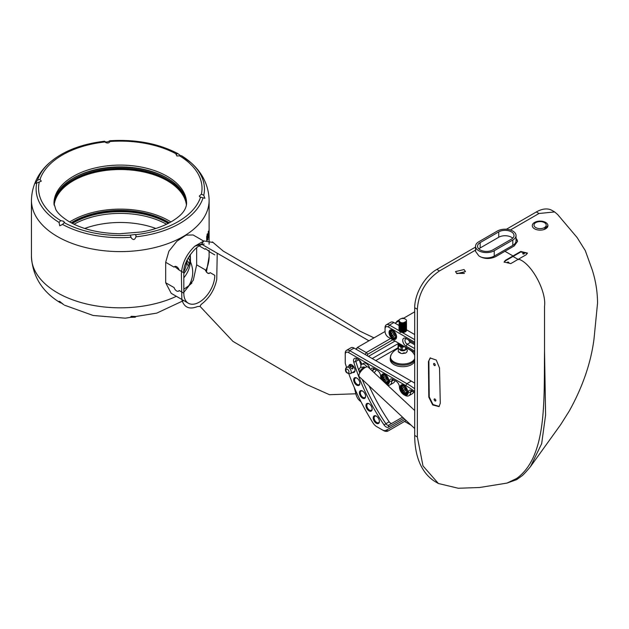 <?xml version="1.0" encoding="UTF-8"?>
<svg xmlns="http://www.w3.org/2000/svg" width="629" height="629" viewBox="0 0 629 629"><rect width="100%" height="100%" fill="white"/><g stroke="black" fill="none" stroke-linecap="round" stroke-linejoin="round"><path stroke-width="0.94" d="M352.743 368.806L352.146 368.916L349.81 366.896L350.188 366.039C352.783 365.693 353.632 366.621 352.743 368.806M351.957 368.877L352.783 368.287M352.358 368.759C353.262 366.888 352.586 366.157 350.337 366.565L349.921 367.139M352.106 365.024A3.829 2.209 -120 0 0 350.408 364.946A3.829 2.209 -120 0 0 350.062 365.237M348.804 365.96A4.458 2.571 60 0 1 351.878 364.875L351.878 364.875A4.458 2.571 60 0 1 355.031 370.339A4.458 2.571 60 0 1 352.554 372.462M353.812 371.739A3.829 2.209 -120 0 0 354.237 371.582A3.829 2.209 -120 0 0 355.023 370.064M362.508 398.149A4.379 2.532 60 0 1 359.411 392.787A4.379 2.532 60 0 1 362.508 391.002L362.508 391.002A4.379 2.532 60 0 1 365.606 396.364A4.379 2.532 60 0 1 362.508 398.149M376.299 423.262A4.379 2.532 60 0 1 373.209 417.9A4.379 2.532 60 0 1 376.299 416.107L376.299 416.107A4.379 2.532 60 0 1 379.397 421.469A4.379 2.532 60 0 1 376.299 423.262M369.042 410.886A4.379 2.532 60 0 1 365.944 405.524A4.379 2.532 60 0 1 369.042 403.732L369.042 403.732A4.379 2.532 60 0 1 372.14 409.102A4.379 2.532 60 0 1 369.042 410.886M356.769 385.184A4.379 2.532 60 0 1 353.671 379.814A4.379 2.532 60 0 1 356.769 378.029L356.769 378.029A4.379 2.532 60 0 1 359.867 383.391A4.379 2.532 60 0 1 356.769 385.184M348.859 373.964A154.011 88.917 -120 0 0 372.981 422.892A7.823 4.513 -120 0 0 376.622 426.58L382.283 429.851A7.823 4.513 -120 0 0 386.198 430.236L404.95 419.409M403.755 418.293L388.423 427.146A4.694 2.713 60 0 1 386.08 426.918A4.694 2.713 60 0 1 384.044 424.929A139.937 80.795 60 0 1 353.797 362.194A4.694 2.713 60 0 1 356.847 358.616L358.514 359.576A4.694 2.713 60 0 1 361.738 364.356M369.828 368.578A5.315 3.066 -120 0 0 366.259 363.538A5.315 3.066 -120 0 0 363.593 363.271L361.824 364.293A5.315 3.066 -120 0 0 360.771 367.454M370.796 369.49A4.694 2.713 60 0 1 373.996 368.515L377.314 370.434A4.694 2.713 60 0 1 380.631 376.181A6.259 3.609 -120 0 0 381.331 379.342M382.487 380.419A5.315 3.066 60 0 1 381.559 375.12A5.315 3.066 60 0 1 385.058 374.389L385.058 374.389A5.315 3.066 60 0 1 388.816 380.907A5.315 3.066 60 0 1 385.624 383.352M386.78 384.437A6.259 3.609 -120 0 0 389.477 381.284A4.694 2.713 60 0 1 392.795 379.373L396.113 381.284A4.694 2.713 60 0 1 399.431 387.032A6.259 3.609 -120 0 0 403.857 394.697A6.259 3.609 -120 0 0 408.276 392.323A4.694 2.713 60 0 1 411.594 390.546A4.694 2.713 60 0 1 411.909 390.751A90.71 52.372 60 0 1 414.7 392.732M414.7 342.207L388.376 327.017A4.694 2.713 -120 0 0 385.058 328.928L385.058 331.483A4.694 2.713 -120 0 0 388.376 337.23L414.7 352.429M414.7 391.442A92.274 53.276 -120 0 0 405.768 385.585L348.56 352.554A4.694 2.713 -120 0 0 345.242 354.473L345.242 362.54A4.694 2.713 -120 0 0 345.541 364.285A154.011 88.917 -120 0 0 346.516 367.289M376.622 426.58L377.73 427.225L376.622 426.58M403.857 393.927A5.315 3.066 60 0 1 400.099 387.417A5.315 3.066 60 0 1 403.857 385.247L403.857 385.247A5.315 3.066 60 0 1 407.616 391.757A5.315 3.066 60 0 1 403.857 393.927M392.795 339.015A5.315 3.066 60 0 1 389.036 332.505A5.315 3.066 60 0 1 392.795 330.335L392.795 330.335A5.315 3.066 60 0 1 396.561 336.845A5.315 3.066 60 0 1 392.795 339.015M414.7 351.147L406.067 346.17A4.694 2.713 60 0 1 402.749 340.423A4.694 2.713 60 0 1 406.067 338.504L414.7 343.489M366.825 366.856A5.315 3.066 -120 0 0 364.49 364.561A5.315 3.066 -120 0 0 361.824 364.293M414.7 428.53L359.253 376.685A6.565 2.5 133.1 0 1 360.15 372.423A6.565 2.5 133.1 0 1 365.119 367.556A6.565 2.5 133.1 0 1 367.973 366.919L414.7 410.54M362.233 379.468A138.372 79.891 -120 0 0 385.829 423.679A3.129 1.808 -120 0 0 387.181 425A3.129 1.808 -120 0 0 388.746 425.157L402.56 417.176M369.113 385.899A138.372 79.891 -120 0 0 389.147 421.76A3.129 1.808 -120 0 0 390.499 423.081A3.129 1.808 -120 0 0 392.056 423.246M385.286 374.53A4.694 2.713 -120 0 0 383.155 374.412A4.694 2.713 -120 0 0 382.432 378.178A4.694 2.713 -120 0 0 385.498 382.306A4.694 2.713 -120 0 0 387.841 382.542A4.694 2.713 -120 0 0 388.808 380.639M404.085 385.388A4.694 2.713 -120 0 0 401.955 385.27A4.694 2.713 -120 0 0 401.231 389.029A4.694 2.713 -120 0 0 404.298 393.164A4.694 2.713 -120 0 0 406.649 393.4A4.694 2.713 -120 0 0 407.608 391.49M393.023 330.477A4.694 2.713 -120 0 0 390.892 330.359A4.694 2.713 -120 0 0 390.177 334.117A4.694 2.713 -120 0 0 393.243 338.253A4.694 2.713 -120 0 0 395.586 338.488A4.694 2.713 -120 0 0 396.553 336.578M362.736 391.144A3.75 2.17 -120 0 0 362.438 391.018A3.75 2.17 -120 0 0 361.077 391.073A3.75 2.17 -120 0 0 360.503 394.076A3.75 2.17 -120 0 0 362.949 397.386A3.75 2.17 -120 0 0 363.468 397.63A3.75 2.17 -120 0 0 364.828 397.575A3.75 2.17 -120 0 0 365.598 396.097M376.535 416.249A3.75 2.17 -120 0 0 375.725 416.013A3.75 2.17 -120 0 0 374.868 416.178A3.75 2.17 -120 0 0 374.294 419.189A3.75 2.17 -120 0 0 376.747 422.491A3.75 2.17 -120 0 0 377.762 422.845A3.75 2.17 -120 0 0 378.619 422.68A3.75 2.17 -120 0 0 379.389 421.202M369.27 403.881A3.75 2.17 -120 0 0 368.712 403.676A3.75 2.17 -120 0 0 367.603 403.802A3.75 2.17 -120 0 0 367.029 406.814A3.75 2.17 -120 0 0 369.482 410.124A3.75 2.17 -120 0 0 370.253 410.43A3.75 2.17 -120 0 0 371.362 410.305A3.75 2.17 -120 0 0 372.132 408.826M356.997 378.171A3.75 2.17 -120 0 0 356.95 378.147A3.75 2.17 -120 0 0 355.338 378.1A3.75 2.17 -120 0 0 354.764 381.103A3.75 2.17 -120 0 0 357.217 384.413A3.75 2.17 -120 0 0 357.476 384.547A3.75 2.17 -120 0 0 359.088 384.602A3.75 2.17 -120 0 0 359.859 383.124M414.7 383.179A93.839 54.18 -120 0 0 411.303 381.119L412.404 381.756A92.274 53.276 60 0 1 412.412 381.756A92.274 53.276 60 0 1 414.7 383.124M399.022 343.654L398.086 344.794L398.802 343.253L372.226 358.554M395.012 341.06L368.468 356.384M414.7 311.819L403.126 318.502M398.998 320.884L395.012 323.18M412.412 381.756L354.088 348.089A6.259 3.609 -120 0 0 350.966 347.774L346.54 350.329A6.259 3.609 60 0 1 349.669 350.636L406.877 383.666A93.839 54.18 60 0 1 414.7 388.714M392.488 428.412A9.388 5.417 -120 0 0 392.512 428.404L388.085 430.951A9.388 5.417 60 0 1 383.391 430.488L382.283 429.851L383.391 430.488M398.998 325.484L393.903 322.543A6.259 3.609 -120 0 0 390.774 322.237L386.355 324.792A6.259 3.609 60 0 1 389.477 325.099L398.99 330.595A3.813 2.201 180 0 1 399.006 329.8M346.54 350.329A6.259 3.609 60 0 0 345.242 353.191L345.242 354.473M400.437 344.197L401.538 344.834M389.477 337.867L389.477 337.867A6.259 3.609 60 0 1 389.469 337.859L388.376 337.23M385.058 328.928L385.058 327.654A6.259 3.609 60 0 1 386.355 324.792M406.145 420.526L392.512 428.404M392.795 379.373L393.903 380.01A3.129 1.808 -120 0 0 392.339 379.853A3.129 1.808 -120 0 0 391.694 381.284A7.823 4.513 60 0 1 390.074 384.869A7.823 4.513 60 0 1 387.433 385.042M371.81 370.434L375.104 369.16L373.996 368.515L375.104 369.16A3.129 1.808 -120 0 0 373.54 369.003A3.129 1.808 -120 0 0 372.895 370.434A7.823 4.513 60 0 1 372.824 371.385M403.857 394.697L404.966 395.334A7.823 4.513 60 0 0 408.874 395.72A7.823 4.513 60 0 0 410.493 392.37L408.276 392.323M412.239 390.979A3.129 1.808 -120 0 0 411.138 391.034A3.129 1.808 -120 0 0 410.493 392.37L412.545 391.183M357.956 359.253L356.847 358.616L357.956 359.253A3.129 1.808 -120 0 0 356.391 359.096A3.129 1.808 -120 0 0 355.92 361.636A138.372 79.891 -120 0 0 358.986 370.906M359.301 371.794A138.372 79.891 -120 0 0 359.764 373.068M406.067 338.504L407.175 339.149A3.129 1.808 -120 0 0 405.611 338.992A3.129 1.808 -120 0 0 404.966 340.423A3.129 1.808 -120 0 0 407.175 344.252L414.7 348.6M408.575 339.959A3.129 1.808 -120 0 0 410.493 342.341L414.7 344.763M408.874 395.72L412.192 393.809A7.823 4.513 -120 0 0 413.583 391.922M390.074 384.869L393.392 382.951A7.823 4.513 -120 0 0 394.902 380.584M373.972 372.454L374.593 372.101A7.823 4.513 -120 0 0 376.095 369.734M359.387 360.22A138.372 79.891 -120 0 0 361.007 365.245M403.535 387.456L405.06 388.573L405.65 390.546L404.706 391.419L403.189 390.302L402.599 388.321L403.535 387.456M405.359 389.571L404.958 389.28L403.189 390.302M405.335 389.485A1.887 1.085 -120 0 1 404.659 388.29A1.887 1.085 -120 0 0 404.659 388.29L404.958 389.28M403.787 387.637L402.599 388.321M384.736 376.598L386.261 377.714L386.843 379.696L385.907 380.561L384.382 379.444L383.8 377.471L384.736 376.598M386.56 378.721L386.151 378.422L384.382 379.444M386.528 378.627A1.887 1.085 -120 0 1 385.86 377.439A1.887 1.085 -120 0 0 385.86 377.439L386.151 378.422M384.987 376.779L383.8 377.471M392.48 332.544L393.998 333.653L394.587 335.634L393.652 336.499L392.126 335.391L391.537 333.409L392.48 332.544M394.297 334.659L393.896 334.369L392.126 335.391M394.273 334.573A1.887 1.085 -120 0 1 393.605 333.378A1.887 1.085 -120 0 0 393.605 333.378L393.896 334.369M392.724 332.725L391.537 333.409M402.458 345.36L400.704 345.085L398.998 343.363L400.704 344.975L402.253 345.242M404.934 346.791L402.261 347.2L402.214 346.327L403.724 346.092A3.75 2.17 180 0 1 402.025 346.123L403.637 346.044M400.311 331.915L399.454 330.972M414.7 334.549L406.507 329.824A3.813 2.201 180 0 1 405.453 331.766A3.813 2.201 180 0 1 402.088 332.379L400.296 331.908L398.99 330.595M404.156 328.157L405.155 328.55L404.337 328.11M406.507 329.502L406.381 330.154C402.709 332.631 400.288 332.403 399.124 329.478M399.069 329.502L398.998 329.95M406.452 329.053L406.381 330.044C402.709 332.521 400.288 332.293 399.124 329.368M406.507 328.605L406.381 329.258C402.709 331.735 400.288 331.514 399.124 328.59M399.069 328.605L398.998 329.053M406.452 328.157L406.381 329.148C402.709 331.625 400.288 331.397 399.124 328.472M406.507 327.717L406.381 328.369C402.709 330.846 400.288 330.618 399.124 327.693M399.069 327.717L398.998 328.157M406.452 327.269L406.381 328.252C402.709 330.728 400.288 330.508 399.124 327.583M406.507 326.821L406.381 327.473C402.709 329.95 400.288 329.722 399.124 326.797M399.069 326.821L398.998 327.269M406.452 326.372L406.381 327.363C402.709 329.84 400.288 329.612 399.124 326.687M406.507 325.924L406.381 326.577C402.709 329.053 400.288 328.833 399.124 325.901M399.069 325.924L398.998 326.372M406.452 325.476L406.381 326.467C402.709 328.943 400.288 328.715 399.124 325.791M406.452 324.588L406.381 325.57C402.709 328.047 400.288 327.827 399.124 324.902L399.336 324.588M406.507 325.028L406.381 325.688C402.709 328.157 400.288 327.937 399.124 325.012M406.452 323.691L406.381 324.682C402.709 327.159 400.288 326.931 399.124 324.006L399.336 323.691M406.507 324.139L406.381 324.792C402.709 327.269 400.288 327.041 399.124 324.116M399.069 324.139L398.998 324.588M406.507 323.243L406.381 323.896C402.709 326.372 400.288 326.144 399.124 323.22L399.116 323.243M406.452 322.795L406.381 323.786C402.709 326.262 400.288 326.034 399.124 323.109L399.093 323.188M406.436 321.962L406.381 323.007C402.709 325.476 400.288 325.256 399.124 322.331L399.384 321.962M406.452 321.899L406.381 322.889C402.709 325.366 400.288 325.146 399.124 322.213M406.507 320.656A3.75 2.17 180 0 1 406.381 321.215A3.75 2.17 180 0 1 402.261 322.803A3.75 2.17 180 0 1 398.998 320.656A3.75 2.17 180 0 1 399.124 320.09A3.75 2.17 180 0 1 403.244 318.51A3.75 2.17 180 0 1 406.507 320.656L406.381 322.111C402.709 324.588 400.288 324.36 399.124 321.435M399.069 321.458L398.998 321.906M399.124 320.538C400.288 323.463 402.709 323.691 406.381 321.215L406.381 322.001C402.709 324.47 400.288 324.25 399.124 321.325M402.159 328.904L403.747 329.038M404.966 329.541L403.967 329.101L404.919 329.494M405.076 329.596L405.571 330.06M405.005 330.194L404.384 329.879M404.966 330.429L403.967 329.997L404.982 330.429M406.428 330.028L405.375 331.805M402.088 332.379L414.7 339.66M399.777 332.018L400.744 332.474M405.831 349.512A4.065 2.351 180 0 1 405.626 349.645A4.065 2.351 180 0 1 405.233 349.842L402.214 350.314L402.261 347.2A4.694 2.713 180 0 1 400.846 346.988L401.2 346.17A4.065 2.351 0 0 0 402.214 346.327M402.214 350.314A4.065 2.351 180 0 1 401.2 350.156L400.846 346.988L398.464 345.612L398.99 344.896L401.2 346.17M398.723 344.307A4.065 2.351 0 0 0 398.99 344.896M398.464 348.576L398.464 345.612A4.694 2.713 180 0 1 398.086 344.794L398.086 347.758A4.694 2.713 0 0 0 398.464 348.576L400.846 349.944A4.694 2.713 0 0 0 402.261 350.164L405.508 349.661L405.508 347.122M406.381 322.001L405.807 321.631M405.155 322.41L402.914 323.157L400.123 322.496M405.155 323.298L402.914 324.053L400.123 323.392M405.155 324.194L402.914 324.949L400.123 324.289M399.847 324.014L399.588 323.133L400.893 324.478L404.164 324.47M405.155 325.091L402.914 325.838L400.123 325.185M399.847 324.91L399.588 324.25M405.155 325.979L402.914 326.734L400.123 326.074M405.909 325.366L405.516 326.545M405.155 326.876L402.914 327.63L400.123 326.97M401.294 324.572L403.732 324.572M405.155 327.772L402.914 328.519L400.123 327.866M405.155 328.668L402.914 329.415L400.123 328.755M405.909 328.275L405.516 329.226M405.155 329.557L402.914 330.311L400.123 329.651M405.909 329.164L405.516 330.123M405.155 330.453L402.914 331.208L400.123 330.547M403.967 328.204L404.966 328.645M405.068 328.708L405.579 329.179M405.634 329.258L405.894 329.824M405.155 331.349L402.914 332.096L400.123 331.436M402.725 345.518L400.123 344.849M400.893 345.038L399.612 343.717M399.989 324.1L400.728 323.644M405.909 327.229L404.235 328.92M405.909 328.126L404.235 329.816M405.909 329.022L404.235 330.705M400.893 328.943L404.164 328.943M405.233 349.842L405.508 349.661A4.694 2.713 0 0 0 406.067 349.386A4.694 2.713 0 0 0 406.546 349.064L407.042 348.002M404.03 350.031A2.948 1.706 180 0 1 402.977 350.196M405.729 349.582A3.153 1.824 180 0 1 402.45 350.793A3.153 1.824 180 0 1 399.627 349.244M406.641 352.326A12.549 2.65 -81.2 0 1 407.317 350.872L406.641 352.326A4.568 2.642 180 0 1 405.147 353.191A1.683 1.329 155.1 0 0 402.623 353.577A4.568 2.642 180 0 1 401.286 353.443A4.568 2.642 180 0 1 400.579 353.262A1.683 0.975 -120 0 0 398.731 352.201A4.568 2.642 180 0 1 398.181 351.013L398.582 349.661M398.456 348.56A13.295 13.295 0 0 0 391.026 354.874L391.026 354.874A12.273 7.084 0 0 0 398.825 363.672A12.273 7.084 0 0 0 414.7 358.585M398.731 352.201A12.549 7.249 60 0 1 400.579 353.262M406.546 347.719L406.546 349.064A4.694 4.694 0 0 1 407.262 350.51A4.568 2.642 180 0 1 407.317 350.872M399.407 344.33L402.025 346.123M402.623 353.577A12.549 9.899 -24.9 0 1 405.147 353.191M414.7 355.338A12.273 7.084 0 0 0 414.48 354.874L414.48 354.874A13.295 13.295 0 0 0 406.821 348.482M414.7 360.095A12.509 7.226 0 0 1 398.747 364.789A12.509 7.226 0 0 1 390.239 357.94L390.239 359.474A12.509 7.226 0 0 0 398.747 366.322A12.509 7.226 0 0 0 414.7 361.628M375.765 360.598L398.086 347.711M398.998 320.696A6.259 3.609 -120 0 0 397.41 320.955A6.259 3.609 -120 0 0 396.309 322.433M401.467 318.62L401.837 318.408A6.259 3.609 60 0 1 403.661 318.188M516.024 238.171L517.502 241.379L514.255 245.908L504.938 251.286L513.012 255.948L520.757 251.474L527.424 253.078L526.284 254.674L518.532 259.132C531.623 263.134 546.632 291.628 544.533 306.362L544.533 350.77C543.888 399.006 547.427 456.387 516.574 478.52L506.966 483.096L479.636 487.499L458.25 488.253L438.405 483.504L422.979 465.908L417.349 436.966L417.349 309.264L414.7 307.73L414.7 435.433A101.662 58.694 120 0 0 435.748 481.971L438.342 483.465M414.7 307.73A31.277 18.06 -60 0 1 436.817 269.416L439.467 270.95C425.927 280.172 418.552 292.941 417.349 309.264M544.533 350.77L545.595 414.991L541.663 443.704L530.467 466.647L560.754 424.528L569.269 411.012C582.611 387 590.851 363.082 593.98 339.251L597.55 303.052C597.471 291.652 595.671 280.51 592.148 269.621L585.3 250.633L577.139 237.581L557.624 214.497L554.644 211.942L539.006 213.49L536.348 211.957L506.384 229.255M475.548 247.055L436.817 269.416M536.348 211.957A31.277 18.06 -60 0 1 551.987 210.408L554.644 211.942M543.857 229.577L547.93 225.622A7.823 4.513 0 0 0 541.797 221.211A7.823 4.513 180 0 0 534.115 222.721A7.823 4.513 180 0 0 534.06 228.484A7.823 4.513 180 0 0 543.857 229.577A7.823 4.513 0 0 0 546.106 228.516A7.823 4.513 0 0 0 547.93 225.622M530.467 466.647L530.467 466.647C525.813 472.206 522.872 475.343 521.645 476.059L516.668 479.636L506.966 483.096M539.006 213.49L510.394 230.002M535.428 222.847A6.101 3.522 0 0 0 536.191 227.808A6.101 3.522 0 0 0 544.785 227.368A6.101 3.522 0 0 0 544.022 222.407A6.101 3.522 0 0 0 535.428 222.847M517.502 241.505A11.102 6.408 0 0 0 516.024 238.43M456.945 273.646L455.475 271.594L464.021 269.55L465.484 271.594L456.945 273.646M428.435 361.604L430.157 357.964L436.267 360.047L439.522 367.981L440.284 403.268L439.034 406.609L432.705 404.958L428.805 397.151L428.435 361.604L430.385 357.854M475.548 246.254A10.945 6.321 180 0 1 478.748 241.788L497.335 231.055A10.945 6.321 180 0 1 509.262 229.687A10.945 6.321 180 0 1 516.024 235.529A10.945 6.321 180 0 1 512.816 239.995L494.237 250.727A10.945 6.321 180 0 1 478.748 250.727A10.945 6.321 180 0 1 475.548 246.254L475.548 251.364L478.881 255.909C484.102 259.093 489.692 259.329 495.676 256.64L504.938 251.286M518.532 259.132L510.803 263.606L504.128 262.01L505.268 260.414L513.012 255.948L513.012 256.459L520.757 251.985L520.757 251.474M475.815 249.965L439.467 270.95M456.544 273.379L464.414 273.379M456.733 273.253L464.226 273.253M434.946 398.967C436.156 400.264 436.18 400.932 435.024 400.964C433.813 399.667 433.782 398.998 434.946 398.967L434.309 398.912M435.661 401.019L435.024 400.964M439.239 406.452L432.964 404.518L429.23 396.868L428.876 361.361M434.435 363.507C435.567 364.851 435.559 365.535 434.403 365.567C433.271 364.222 433.279 363.538 434.435 363.507L433.806 363.444M435.032 365.622L434.403 365.567M429.23 396.868L428.805 397.151M520.757 251.985L527.401 253.338M504.151 262.262L505.268 260.925L513.012 256.459L518.532 259.643M505.268 260.925L505.268 260.414M507.485 262.207A0.778 0.448 -0 0 0 508.586 262.843A0.778 0.448 -0 0 0 507.485 262.207M522.966 253.267A0.778 0.448 -0 0 0 524.075 253.904A0.778 0.448 -0 0 0 522.966 253.267M392.803 339.786L367.823 354.206L367.037 355.558M355.228 389.658A29.72 17.156 120 0 0 360.952 401.672M385.058 331.483L357.406 347.444L366.259 352.554L390.585 338.504M355.983 349.174L357.406 347.444L356.305 349.362M365.15 354.473L366.259 352.554L367.823 354.206M516.024 235.529L516.024 240.891A10.945 6.321 180 0 1 512.816 245.365L494.237 256.089A10.945 6.321 180 0 1 480.383 256.86M492.821 249.91A8.948 5.166 180 0 1 480.171 249.91A8.948 5.166 180 0 1 477.545 246.254A8.948 5.166 180 0 1 480.171 242.605L498.75 231.873A8.948 5.166 180 0 1 508.499 230.757A8.948 5.166 180 0 1 514.019 235.529A8.948 5.166 180 0 1 511.401 239.177L492.821 249.91M478.85 248.935A8.948 5.166 180 0 1 480.171 247.968L498.75 237.243A8.948 5.166 180 0 1 512.721 238.21M356.305 395.444L354.269 387.464M368.924 340.8L201.555 244.162L194.786 246.198C186.357 254.313 181.891 263.637 181.388 274.173L181.86 299.687C184.132 307.502 189.345 309.79 197.49 306.551L200.014 306.347L232.927 341.366L306.543 384.453L329.486 394.705L355.519 393.801M365.072 367.588A2.186 1.266 -120 0 0 364.946 367.454A2.186 1.266 -120 0 0 363.389 367.006L362.894 367.289M364.254 368.114A2.186 1.266 -120 0 0 364.089 367.949A2.186 1.266 -120 0 0 363.664 367.627A3.129 3.129 0 0 0 359.914 372.588A3.129 1.187 -46.9 0 1 359.843 371.582A3.129 1.187 133.1 0 1 361.824 368.877A3.129 1.187 133.1 0 1 364.089 367.949M201.555 244.162L203.898 240.938L213.192 242.519M194.786 246.198L203.898 240.938M217.217 253.487L216.746 279.551C214.465 289.993 209.26 298.295 201.115 304.452L200.014 306.347M203.67 241.064L193.087 234.955L186.058 235.152L176.883 241.237L168.902 251.199L165.679 262.293L174.099 267.152A3.908 2.257 60 0 1 174.673 266.507A3.908 2.257 60 0 1 179.163 270.077L183.817 272.766C182.512 262.875 195.878 244.06 204.221 244.06M199.338 244.657L199.338 245.947L199.299 244.665M200.03 243.171L199.393 243.541M214.788 254.887L210.133 252.205L205.62 248.644L205.062 249.273A3.908 2.257 60 0 1 205.636 248.636L205.62 248.644M179.163 270.077L174.673 266.507M183.817 272.766L183.817 293.2A21.897 12.643 120 0 0 188.354 303.225A21.897 12.643 120 0 0 205.227 297.36A21.897 12.643 120 0 0 214.788 275.321L210.133 272.632L209.528 273.293A3.908 2.257 60 0 1 207.594 273.088M178.612 291.148L179.163 290.512A3.908 2.257 60 0 1 178.589 291.156A3.908 2.257 60 0 1 176.631 290.968A3.908 2.257 60 0 1 174.099 287.587L165.679 282.728L171.19 293.318L188.354 303.225M196.649 247.795L196.649 264.848L193.292 280.219L183.817 292.351M196.649 264.848L205.062 269.707L207.507 273.135L209.528 273.293M165.679 262.293L165.679 282.728M208.372 232.282L208.372 231.22L208.168 232.266M208.372 237.597L208.372 232.934L208.168 237.589M208.49 231.472L208.859 234.884L209.103 229.082L208.537 236.85L208.521 231.315M207.02 240.459L207.09 239.169L207.735 239.979L208.034 238.981L207.594 237.581L207.932 234.711C207.9 233.516 207.719 233.501 207.389 234.672L206.682 236.52L206.682 240.475M206.713 240.475L206.784 239.13L207.539 239.162M207.311 235.199L207.932 234.711C207.9 233.516 207.719 233.501 207.389 234.672M207.877 238.257L207.287 237.55L207.877 238.257M206.784 239.13L207.232 239.13M207.428 239.948L207.57 238.226M207.625 234.68C207.594 233.485 207.413 233.469 207.083 234.633M207.02 238.297L206.713 236.701L207.216 235.325L207.672 235.623L207.02 238.297L207.672 235.623M191.931 283.026A85.08 49.125 180 0 1 183.817 289.206M190.273 254.572A70.071 40.453 180 0 1 190.351 256.538A70.071 40.453 180 0 1 183.817 273.591M188.228 257.78A72.421 41.813 180 0 1 189.958 260.838M190.351 256.538L190.54 262.096A72.421 41.813 180 0 1 188.959 285.535M63.694 304.648L58.882 301.346L59.708 301.417L63.694 304.648M130.423 235.513L131.249 237.817C133.262 240.333 134.818 240.003 135.911 236.826L136.061 235.718L135.235 234.475L130.518 235.128A81.731 47.191 -0 0 1 64.347 222.713L63.718 221.298L60.699 220.606L59.04 222.407L59.739 225.795L62.562 224.435L64.543 222.265M36.498 183.118L41.31 181.152L40.004 179.462L37.583 180.059C35.625 182.725 35.263 183.747 36.498 183.118L35.672 183.314M104.666 141.328C105.743 142.24 107.3 142.154 109.32 141.069L110.059 141.494C108.982 143.16 107.41 143.436 105.342 142.319L104.957 141.957A81.731 47.191 -0 0 0 40.004 179.462M203.765 195.257L204.897 198.277L200.093 197.026L199.267 196.106L201.374 194.219L203.765 195.257A84.16 48.59 -0 0 0 190.972 162.699A84.16 48.59 -0 0 0 181.537 155.748L176.851 155.976L176.222 153.908L178.007 153.72L180.838 155.882M109.886 140.747C135.707 139.166 158.335 143.436 177.755 153.547L178.007 153.72M109.588 140.88L110.059 141.494L109.588 140.88M176.034 154.648L176.222 153.908A81.731 47.191 -0 0 0 110.059 141.494M104.516 141.273L104.54 141.234C81.33 143.994 63.018 151.149 49.605 162.699A84.16 48.59 -0 0 0 37.583 180.059M181.537 155.748L190.972 162.699C199.299 169.877 208.726 182.418 209.119 200.313A88.838 51.287 -0 0 1 154.286 247.7A88.838 51.287 -0 0 1 57.467 236.583A88.838 51.287 -0 0 1 31.45 200.313C31.851 182.418 41.27 169.877 49.605 162.699M54 204.095A66.312 38.283 180 0 1 73.396 178.093A66.312 38.283 180 0 1 167.18 178.093L167.18 178.093A66.312 38.283 180 0 1 186.577 204.095M167.621 178.353A67.562 39.006 -0 0 0 72.956 178.353M54.283 201.461A66.627 38.463 180 0 1 54.809 199.605A66.627 38.463 180 0 1 121.916 168.257A66.627 38.463 180 0 1 186.286 201.461M186.498 204.81A66.312 38.283 -0 0 0 124.581 168.761A66.312 38.283 -0 0 0 55.116 199.896A66.312 38.283 -0 0 0 54.078 204.81M54.125 205.117A66.312 38.283 180 0 1 55.116 200.659A66.312 38.283 180 0 1 73.396 180.665A66.312 38.283 180 0 1 167.18 180.665A66.312 38.283 180 0 1 186.443 205.117M167.29 180.727A66.627 38.463 -0 0 0 73.286 180.727M69.654 221.951A68.82 39.729 180 0 1 168.949 220.763A68.82 39.729 -0 0 1 170.923 221.951M71.226 222.831A66.627 38.463 180 0 1 169.343 222.831M168.894 223.067A66.312 38.283 -0 0 0 71.682 223.067M72.359 223.421A66.312 38.283 180 0 1 73.396 222.808A66.312 38.283 180 0 1 167.18 222.808A66.312 38.283 180 0 1 168.218 223.421M167.29 222.87A66.627 38.463 -0 0 0 73.286 222.87M187.584 258.959A68.82 39.729 180 0 1 185.932 262.576M135.196 317.205L130.384 317.323L131.209 316.332L136.021 316.489L135.196 317.205M166.543 224.246A66.312 38.283 -0 0 0 74.025 224.246M350.188 366.039L350.337 366.565M346.131 367.792A3.75 2.17 60 0 1 346.681 367.187A3.75 2.17 60 0 1 350.062 368.767A3.75 2.17 60 0 1 350.99 373.076A3.75 2.17 60 0 1 350.439 373.681C346.414 373.563 344.849 371.731 345.738 368.209L350.833 364.789M348.875 372.612A2.186 1.266 -120 0 0 348.081 369.797A2.186 1.266 -120 0 0 346.036 369.53A2.186 1.266 -120 0 0 346.831 372.344A2.186 1.266 -120 0 0 348.875 372.612M388.423 427.146L388.746 425.157M405.768 385.585L406.877 383.666L411.303 381.119L412.404 381.756M354.088 348.089L349.669 350.636L348.56 352.554M388.085 430.951L386.198 430.236M388.376 327.017L389.477 325.099L393.903 322.543M393.903 380.01L391.694 381.284L389.477 381.284M353.797 362.194L358.97 359.874M384.044 424.929L389.147 421.76M410.493 342.341L407.175 344.252L406.067 346.17M403.441 385.137L402.442 385.711A4.065 2.351 60 0 1 407.136 389.5A4.065 2.351 60 0 1 406.507 392.755L407.506 392.182M406.452 389.666A3.57 2.06 -120 0 0 403.158 386.19A3.57 2.06 -120 0 0 401.789 389.202A3.57 2.06 -120 0 0 405.084 392.685A3.57 2.06 -120 0 0 406.452 389.666M384.633 374.279L383.643 374.853A4.065 2.351 60 0 1 388.337 378.642A4.065 2.351 60 0 1 387.708 381.897L388.706 381.323M387.653 378.815A3.57 2.06 -120 0 0 384.358 375.332A3.57 2.06 -120 0 0 382.99 378.344A3.57 2.06 -120 0 0 386.285 381.827A3.57 2.06 -120 0 0 387.653 378.815M392.378 330.225L391.387 330.799A4.065 2.351 60 0 1 396.073 334.589A4.065 2.351 60 0 1 395.452 337.844L396.443 337.27M395.397 334.754A3.57 2.06 -120 0 0 392.103 331.279A3.57 2.06 -120 0 0 390.735 334.29A3.57 2.06 -120 0 0 394.029 337.773A3.57 2.06 -120 0 0 395.397 334.754M402.356 350.29A2.948 1.706 0 0 0 404.557 349.944M417.349 436.966L414.7 435.433M512.816 245.365L512.816 239.995M494.237 256.089L494.237 250.727M498.75 237.243L498.75 231.873M480.171 247.968L480.171 242.605M199.338 245.97L205.062 249.273M179.163 290.512L183.817 293.2M209.119 250.318L209.119 256.538A88.838 51.287 180 0 1 205.557 270.918M176.379 296.306A88.838 51.287 180 0 1 57.467 292.799A88.838 51.287 180 0 1 57.443 292.784A88.838 51.287 180 0 1 31.45 256.538L31.45 200.313M84.703 228.461A66.312 38.283 180 0 1 155.866 228.461M189.722 255.366A70.071 40.453 180 0 1 190.257 258.653M190.351 260.768A70.071 40.453 180 0 1 183.817 277.829M36.804 182.897A84.16 48.59 -0 0 0 59.04 222.407M39.195 182.402A81.731 47.191 -0 0 0 60.699 220.606M167.18 176.317A66.312 38.283 -0 0 0 94.908 168.014A66.312 38.283 -0 0 0 53.968 203.387L55.761 209.426C57.75 213.325 62.334 217.477 69.505 221.872C82.745 229.388 99.461 233.343 119.652 233.744L141.431 231.967C153.531 230.057 167.912 225.056 177.402 217.603C183.212 213.247 186.27 208.506 186.601 203.387A66.312 38.283 -0 0 0 167.18 176.317M135.911 236.826A84.16 48.59 -0 0 0 202.986 198.096M62.562 224.435A84.16 48.59 -0 0 0 130.989 237.275M135.612 234.664A81.731 47.191 -0 0 0 200.565 197.16M201.374 194.219A81.731 47.191 -0 0 0 179.878 156.016M186.593 261.287A66.312 38.283 180 0 1 183.849 271.681M187.057 260.272A71.91 41.514 180 0 1 189.203 263.834M186.601 260.768L187.112 263.622A69.575 40.17 180 0 1 188.283 266.295M404.557 421.446L411.256 425.306M402.442 385.711L401.664 389.139C402.875 392.095 404.494 393.298 406.507 392.755M383.643 374.853L382.864 378.288C384.075 381.245 385.687 382.448 387.708 381.897M391.387 330.799L390.609 334.227C391.82 337.183 393.432 338.386 395.452 337.844M405.626 349.645L406.067 349.386M399.061 348.914A4.694 4.694 0 0 0 398.534 349.755M390.239 357.94L391.026 354.874M414.7 355.314L414.48 354.874M397.41 320.955L399.226 319.909M374.003 337.867L360.103 331.224L329.73 312.699L223.209 251.081L212.382 241.882M354.583 371.291L350.439 373.681M209.119 244.217L209.119 241.678M209.119 241.662L209.119 200.313M31.45 256.538C32.598 276.43 42.285 291.88 60.518 302.879M209.119 256.538L206.406 272.2M183.668 300.52L156.778 313.116L125.273 318.18L93.116 315.475L64.441 305.159"/></g></svg>
